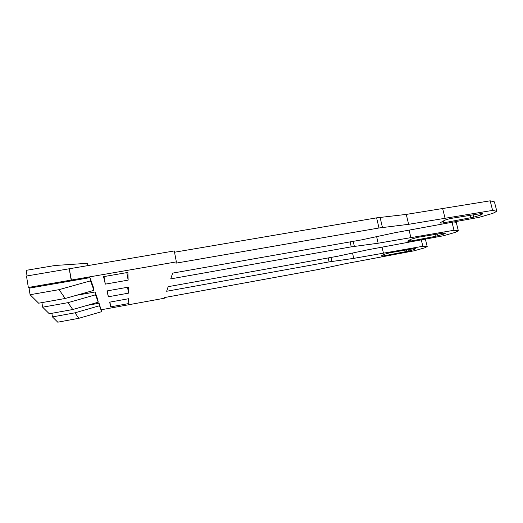 <?xml version="1.0" encoding="UTF-8"?>
<svg xmlns="http://www.w3.org/2000/svg" width="523" height="523" viewBox="0 0 523 523"><rect width="100%" height="100%" fill="white"/><g stroke="black" fill="none" stroke-linecap="round" stroke-linejoin="round"><path stroke-width="0.78" d="M101.312 309.747L164.333 298.241L164.562 297.548L317.781 269.593L345.003 263.788L414.02 250.824L424.532 247.895L427.193 246.555L422.846 246.281L353.731 258.375L329.098 261.899L166.641 291.265L168.158 286.676L337.328 256.303L367.453 249.863L443.21 235.808L455.095 232.434L458.344 230.793L453.997 230.264L378.155 243.228L351.24 246.849L170.74 278.877L172.649 273.111L361.465 239.894L395.185 232.663L479.14 217.326L492.797 213.364L496.85 211.312L492.614 210.396L408.64 224.321L378.985 227.989L175.937 263.167L176.362 261.879L174.27 250.948L26.49 276.026L28.34 287.473L29.033 288.199L30.086 294.724L38.63 303.203L65.159 298.483L59.092 289.65L90.525 280.851L89.969 277.648L71.566 280.838L69.239 268.77L71.161 280.073L176.362 261.879M41.899 302.621L42.651 307.191L68.023 302.647L95.559 294.809L95.068 291.991L76.423 295.299M408.718 240.443L410.777 240.109M454.585 222.085L456.239 222.334L458.344 230.793M174.512 252.223L376.619 217.849L406.266 214.41L490.162 200.819L494.425 201.891L496.85 211.312M110.758 306.838L128.933 303.53L128.769 298.692L109.634 302.157L110.758 306.838L109.915 302.104M128.933 303.53L128.083 298.816M414.144 249.517L408.927 251.033L384.438 255.74C381.882 256.178 380.927 256.159 381.587 255.682L383.817 254.433L389.785 252.772L413.222 248.785C415.236 248.484 415.863 248.562 415.092 249.02L414.144 249.517L413.941 248.68M128.383 287.127L106.954 290.932L108.353 296.77L128.586 293.142L128.383 287.127M443.471 233.081L443.739 234.16L444.988 233.513C445.949 232.944 445.341 232.82 443.151 233.127L417.531 237.364L410.777 239.292L408.051 240.822C407.208 241.41 408.188 241.469 410.986 240.998L435.365 236.376L434.894 234.448M443.739 234.16L435.365 236.376M127.893 272.431L103.541 276.654L105.332 284.133L128.148 280.125L127.893 272.431M480.036 213.763L480.389 215.149L481.945 214.345C483.174 213.626 482.598 213.423 480.219 213.737L451.97 218.248C448.636 218.869 446.041 219.627 444.204 220.51L440.791 222.425C439.693 223.177 440.686 223.301 443.772 222.798L443.334 221M480.389 215.149L473.655 217.169L443.772 222.798M128.586 293.142L127.527 287.277M107.307 290.866L108.353 296.77M128.148 280.125L126.788 272.62M105.332 284.133L103.999 276.575M408.64 224.321L406.266 214.41M492.614 210.396L490.162 200.819M376.638 236.677L378.155 243.228M453.997 230.264L452.081 222.55M353.731 258.375L352.528 253.086M422.846 246.281L421.355 240.077M427.193 246.555L425.441 239.299M29.033 288.199L71.566 280.838L71.161 280.073L28.34 287.473M87.871 265.612L87.472 263.304L55.052 265.488L26.15 270.345L27.052 275.928M42.651 307.191L49.286 313.774L72.743 309.524L98.226 302.209L95.559 294.809M51.855 313.31L52.457 316.918L57.759 322.181L78.777 318.317L74.998 312.813L99.507 305.746L99.063 303.229L101.645 311.675L78.777 318.317M87.472 263.304L88.224 265.547M95.068 291.991L97.775 299.587L98.226 302.209M99.063 303.229L87.21 305.367M89.969 277.648L93.434 287.395L93.944 290.337L90.525 280.851M68.023 302.647L72.743 309.524M101.645 311.675L99.507 305.746M52.457 316.918L74.998 312.813M30.086 294.724L59.092 289.65M93.944 290.337L65.159 298.483M408.574 249.549L408.927 251.033M406.619 251.491L406.247 249.935M384.438 255.74L384.104 254.296M414.994 248.602L415.092 249.02M444.851 232.957L444.988 233.513M443.831 234.114L443.569 233.062M437.45 234.036L437.901 235.873M410.601 239.39L410.986 240.998M481.748 213.587L481.945 214.345M480.493 215.09L480.153 213.75M473.06 214.829L473.655 217.169M470.831 217.725L470.21 215.273M376.619 217.849L378.985 227.989M382.444 227.472L380.077 217.352M442.569 208.219L444.988 218.013M350.116 241.894L351.24 246.849M354.352 246.359L353.215 241.345M409.123 230.218L410.843 237.416M328.222 257.944L329.098 261.899M331.928 261.441L331.039 257.434M382.071 247.248L383.411 253.001M413.863 248.686L414.066 249.556"/></g></svg>
